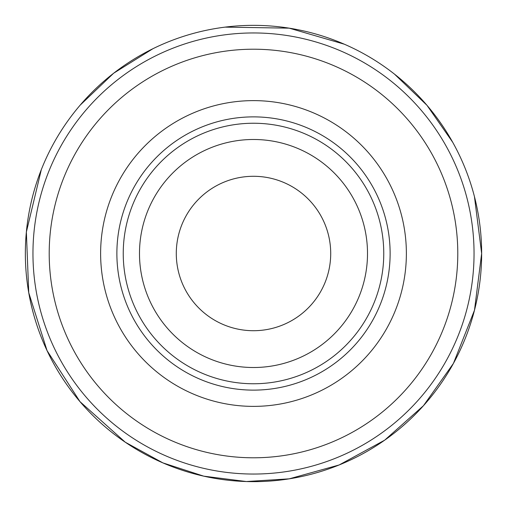 <?xml version="1.0" encoding="UTF-8"?>
<svg xmlns="http://www.w3.org/2000/svg" width="507" height="507" viewBox="0 0 507 507"><rect width="100%" height="100%" fill="white"/><g stroke="black" fill="none" stroke-linecap="round" stroke-linejoin="round"><path stroke-width="0.76" d="M253.5 330.71A77.21 77.21 0 0 0 330.71 253.5A77.21 77.21 0 0 0 253.5 176.29A77.21 77.21 0 0 0 176.29 253.5A77.21 77.21 0 0 0 253.5 330.71M253.5 481.65A228.15 228.15 0 0 1 25.35 253.5A228.15 228.15 0 0 1 253.5 25.35A228.15 228.15 0 0 1 481.65 253.5A228.15 228.15 0 0 1 253.5 481.65M253.5 474.045A220.545 220.545 0 0 0 474.045 253.5A220.545 220.545 0 0 0 253.5 32.955A220.545 220.545 0 0 0 32.955 253.5A220.545 220.545 0 0 0 253.5 474.045M253.5 367.512A114.012 114.012 0 0 1 139.488 253.5A114.012 114.012 0 0 1 253.5 139.488A114.012 114.012 0 0 1 367.505 253.5A114.012 114.012 0 0 1 253.5 367.512M383.761 253.5A130.261 130.261 0 0 0 253.5 123.239A130.261 130.261 0 0 0 123.239 253.5A130.261 130.261 0 0 0 253.5 383.761A130.261 130.261 0 0 0 383.761 253.5M253.5 390.124A136.624 136.624 0 0 1 116.876 253.5A136.624 136.624 0 0 1 253.5 116.876A136.624 136.624 0 0 1 390.124 253.5A136.624 136.624 0 0 1 253.5 390.124M406.373 253.5A152.88 152.88 0 0 0 253.5 100.62A152.88 152.88 0 0 0 100.62 253.5A152.88 152.88 0 0 0 253.5 406.38A152.88 152.88 0 0 0 406.373 253.5M253.5 457.789A204.289 204.289 0 0 1 49.204 253.5A204.289 204.289 0 0 1 253.5 49.211A204.289 204.289 0 0 1 457.789 253.5A204.289 204.289 0 0 1 253.5 457.789M41.301 169.693L26.364 232.029L28.747 292.729L47.062 350.641L80.011 401.671L125.261 442.199L162.893 462.885L203.732 476.155L246.332 481.536L289.193 478.842L339.151 464.963L384.686 440.165L423.446 405.72L453.429 363.411L474.482 310.24L481.65 253.5L474.444 196.627M452.662 142.207L426.989 105.323L394.579 74.199M344.234 44.172L289.193 28.158L225.102 27.125M152.886 48.735L113.657 73.217L80.188 105.12"/></g></svg>

